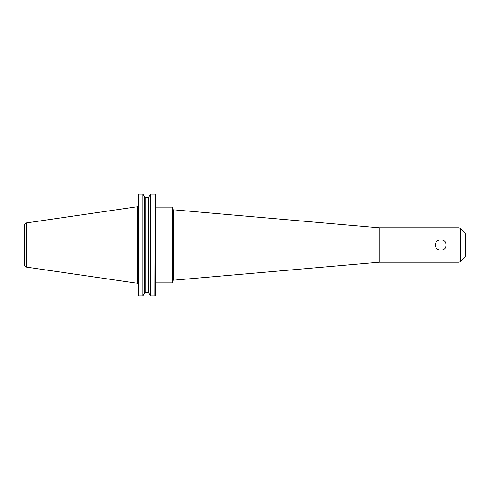 <?xml version="1.0" encoding="UTF-8"?>
<svg xmlns="http://www.w3.org/2000/svg" width="490" height="490" viewBox="0 0 490 490"><rect width="100%" height="100%" fill="white"/><g stroke="black" fill="none" stroke-linecap="round" stroke-linejoin="round"><path stroke-width="0.73" d="M446.047 245C446.372 251.811 435.169 251.811 435.494 245C435.169 238.189 446.372 238.189 446.047 245M435.518 245.521L435.91 247.058M445.63 247.058L446.023 245.521M446.023 244.479L445.63 242.942M435.91 242.942L435.518 244.479M172.204 282.895L172.75 282.35L172.75 207.65L172.204 207.105L172.204 282.895L156.01 282.895L155.483 283.306M155.183 295.691L155.465 295.317L154.926 295.887L150.626 295.887L148.354 292.512L148.825 292.793L148.825 197.207L145.218 197.488L142.951 194.114L142.951 295.887L138.756 295.887L138.217 295.317L138.492 295.691M142.951 295.887L144.752 292.793L148.354 292.512L148.354 197.488L150.626 194.114L154.926 194.114L150.626 194.114L150.626 295.887M155.465 194.683L155.465 295.317M145.218 292.512L144.752 292.793L144.752 197.207L145.218 197.488L145.218 292.512M138.217 194.683L138.217 295.317M154.926 295.887L155.183 194.31M138.492 194.31L138.756 295.887M138.756 194.114L142.951 194.114L138.756 194.114M173.736 280.188L173.736 209.812L379.236 227.789L379.236 262.211L173.736 280.188C173.497 279.949 173.166 280.311 172.75 281.266M379.236 227.789L459.057 227.789L459.057 262.211L379.236 262.211M460.594 261.574L460.594 228.426L465.022 232.86L465.022 257.14L460.594 261.574L459.057 262.211M465.022 232.86L465.5 234.012L465.5 255.988L465.022 257.14M24.5 225.529L24.5 264.471C24.592 265.868 25.315 266.75 26.662 267.13L26.662 222.87C25.315 223.25 24.592 224.132 24.5 225.529M26.662 222.864L136.042 206.915L136.042 283.085L26.662 267.136M136.042 206.915L137.347 206.915L137.347 283.085L136.042 283.085M172.204 207.105L156.01 207.105L156.01 282.895M156.01 207.105L155.465 206.56M137.347 283.085L138.217 283.955M137.347 206.915L138.217 206.045M173.736 209.812C173.497 210.051 173.166 209.689 172.75 208.734M460.594 228.426L459.057 227.789"/></g></svg>
